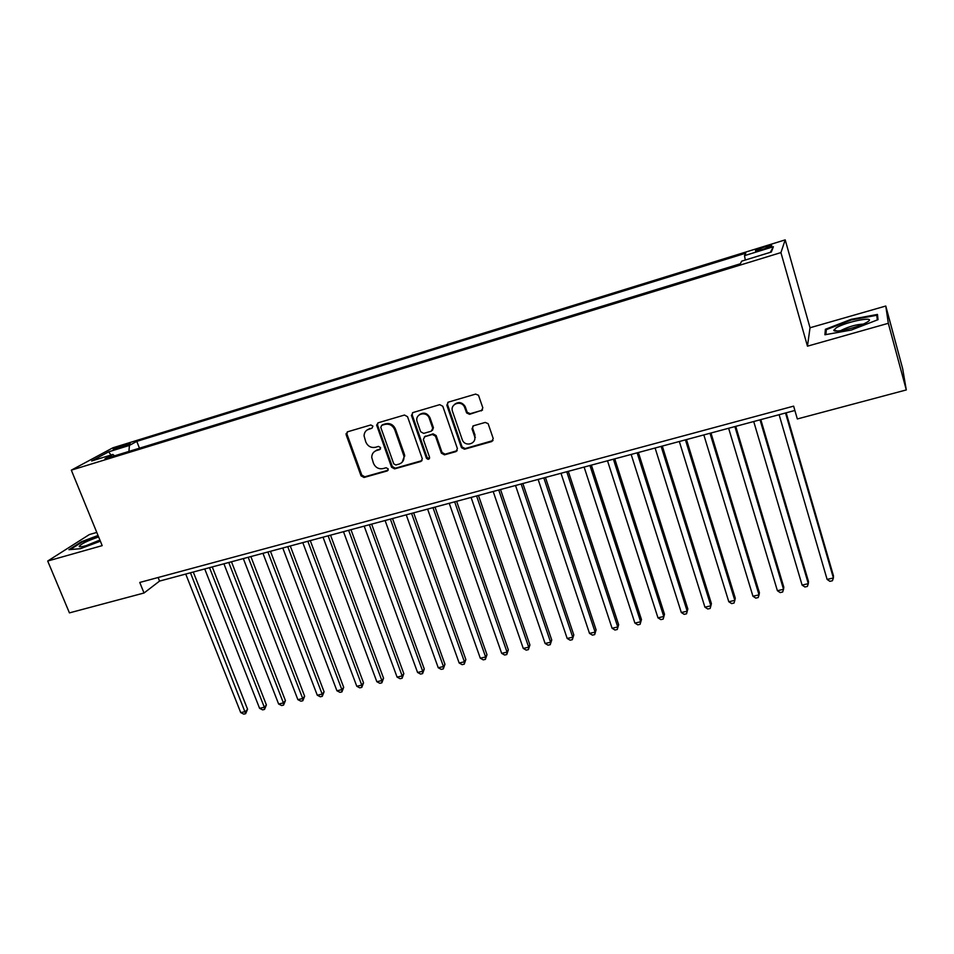 <?xml version="1.0" encoding="UTF-8"?>
<svg xmlns="http://www.w3.org/2000/svg" width="954" height="954" viewBox="0 0 954 954"><rect width="100%" height="100%" fill="white"/><g stroke="black" fill="none" stroke-linecap="round" stroke-linejoin="round"><path stroke-width="1.43" d="M372.931 426.128L370.808 424.959L347.506 431.816L346.159 434.762L361.029 475.819L364.023 477.477L387.252 470.942L388.23 468.903L386.12 467.746L383.091 468.593C378.678 469.356 375.459 467.579 373.455 463.274L371.75 457.467C371.798 453.961 373.419 451.636 376.615 450.515L379.644 449.644L380.61 447.593L378.488 446.424L375.459 447.295C371.034 448.082 367.815 446.305 365.787 441.976L364.07 435.883C364.201 432.46 365.835 430.194 368.936 429.085L371.965 428.203L372.931 426.128M764.071 247.134L755.592 250.473C754.686 251.427 757.202 251.033 763.128 249.304L771.631 245.953C772.513 244.999 769.997 245.393 764.071 247.134M481.305 410.912L482.831 407.859L478.503 395.278L475.605 394.097L448.32 402.135L446.83 405.176L461.462 447.653L464.503 449.215L491.704 441.559L493.23 438.554L488.138 423.671L485.216 422.431L473.506 425.782L472.003 428.799L474.436 435.93C477.405 443.634 465.218 447.557 462.32 439.877L452.554 411.52C449.62 404.055 461.164 399.678 464.503 407.036L466.613 412.927L469.595 414.31L482.545 410.029M807.466 346.171L888.317 323.299L906.3 389.936L902.651 368.626L885.777 306.031L810.029 327.759L785.202 239.871L780.921 252.595L807.466 346.171L810.029 327.759M96.783 532.415L89.39 534.538L47.7 561.035L102.185 545.628L71.323 470.155L780.921 252.595M47.7 561.035L69.427 612.885L144.03 593.006L159.568 581.081L794.885 410.47M906.3 389.936L797.329 418.961L793.633 406.142L139.761 582.453L144.03 593.006M407.549 416.719L404.484 415.038L378.166 422.789L376.627 425.079L391.557 467.21L394.586 468.879L420.821 461.497L422.324 458.814L407.549 416.719M412.927 412.557L439.722 404.663L442.787 406.249L457.419 448.642L455.94 451.624L444.469 454.843L441.392 453.162L435.477 436.169L432.4 434.475L424.828 436.658L423.337 439.424L429.598 457.395C429.169 459.661 428.107 459.911 426.414 458.147L411.484 415.562L412.927 412.557M116.328 448.917L130.257 443.646L122.935 445.339L113.156 449.334L116.328 448.917M785.202 239.871L112.858 447.82L71.323 470.155M745.324 260.025L744.49 255.648L745.73 253.204L136.78 441.38L129.41 445.411L128.933 451.421M744.49 255.648L773.384 246.728L771.345 252.023L741.675 261.146L740.328 263.781L105 458.767L112.87 454.462L91.679 460.973L108.601 451.838L129.41 445.411M888.317 323.299L885.777 306.031M158.125 577.504L159.568 581.081M139.475 448.177L136.78 441.38M114.599 455.821L112.87 454.462M380.503 448.964L376.472 450.193M404.091 454.247L404.746 456.107M111.069 455.01L108.601 451.838M773.384 246.728L770.331 252.333M98.035 535.48L81.424 541.741L68.95 549.695L80.577 548.657L100.373 541.192M877.465 314.426L851.23 319.304L825.377 329.297L824.912 334.771L851.338 330.024L878.038 319.662L877.465 314.426M826.116 331.98L825.377 329.297M825.914 334.592L826.307 329.667L851.373 319.972L851.23 319.304M371.965 428.203L367.087 429.956M377.379 449.859L374.552 451.516M347.292 431.9L346.97 434.142L361.816 475.14L364.81 476.785L388.159 470.203M377.867 422.896L377.546 425.15L392.309 466.542L395.326 468.199L422.038 460.603M381.755 425.329L380.789 427.404L393.752 463.823L395.874 464.992L399.082 464.085C402.695 462.762 404.317 460.09 403.936 456.084L394.729 429.729C392.702 425.353 389.447 423.564 384.975 424.375L381.683 425.353M402.183 462.213L404.663 455.428L404.305 454.056L403.578 454.712M382.518 424.709L385.738 423.767C390.198 422.956 393.453 424.733 395.481 429.109L404.305 454.056M424.351 436.86L433.092 433.843L436.157 435.537L442.06 452.506L445.124 454.187L457.204 450.682M412.545 412.712L412.211 414.966L427.106 457.479L429.491 458.564M429.312 418.424C426.927 410.625 414.716 413.583 417.029 421.37L420.619 431.709L423.695 433.39L431.268 431.208L432.734 428.286L429.312 418.424L430.004 417.816C427.249 412.903 423.683 411.889 419.295 414.775M432.436 430.373L433.426 427.666L432.711 428.215M430.004 417.816L433.402 427.595M454.545 404.389C458.552 401.455 462.082 402.147 465.147 406.44L467.245 412.331L470.227 413.702L481.925 410.315M472.886 426.068L472.635 428.179L475.068 435.286L474.436 435.93M447.831 402.338L447.509 404.591L462.106 446.997L465.135 448.559L493.027 440.557M185.72 574.058L240.742 712.614L245.428 711.553L247.563 709.227L193.268 572.03M247.563 709.227L245.667 713.699L190.454 572.782M245.667 713.699L243.783 714.129L240.742 712.614M98.632 536.935C87.041 540.93 80.565 544.126 79.206 546.523C79.707 547.083 81.961 546.809 85.979 545.688L100.039 540.393M99.908 540.059L86.254 545.616M70.25 549.576L81.949 542.111L98.238 535.969M836.217 327.854L833.796 330.215C833.355 333.256 857.682 327.616 866.268 322.619L866.936 322.249C878.717 315.416 846.651 321.391 836.217 327.854M863.251 324.098C856.43 324.467 849.287 326.435 841.822 330.024L840.927 330.621M877.99 319.685L876.786 315.261L877.298 319.96M851.373 319.972L876.786 315.261M204.728 568.954L259.583 708.333L264.33 707.26L266.393 704.934L212.265 566.926M266.393 704.934L264.52 709.43L264.33 707.26L209.51 567.666M264.52 709.43L262.624 709.859L259.583 708.333M223.928 563.802L278.628 704.016L283.41 702.919L285.425 700.606L231.464 561.775M285.425 700.606L283.577 705.101L283.41 702.919L228.757 562.502M283.577 705.101L281.668 705.543L278.628 704.016M243.33 558.591L297.863 699.64L302.704 698.543L304.648 696.229L250.854 556.564M304.648 696.229L302.823 700.749L302.704 698.543L248.219 557.279M302.823 700.749L300.892 701.178L297.863 699.64M262.946 553.32L317.288 695.227L322.178 694.118L324.074 691.805L270.459 551.305M324.074 691.805L322.273 696.337L322.178 694.118L267.871 551.996M322.273 696.337L320.317 696.778L317.288 695.227M282.766 548.001L336.929 690.768L341.866 689.647L343.702 687.333L290.266 545.986M343.702 687.333L341.926 691.889L341.866 689.647L287.75 546.654M341.926 691.889L339.946 692.33L336.929 690.768M302.788 542.623L356.772 686.26L361.757 685.127L363.534 682.825L310.277 540.608M363.534 682.825L361.781 687.393L361.757 685.127L307.832 541.264M361.781 687.393L359.777 687.846L356.772 686.26M323.036 537.185L376.818 681.705L381.862 680.56L383.568 678.258L330.513 535.17M383.568 678.258L381.838 682.837L381.862 680.56L328.128 535.814M381.838 682.837L379.823 683.302L376.818 681.705M343.5 531.688L397.079 677.101L402.171 675.945L403.816 673.655L350.965 529.685M403.816 673.655L402.111 678.246L402.171 675.945L348.651 530.305M402.111 678.246L400.072 678.711L397.079 677.101M364.189 526.131L417.554 672.451L422.705 671.282L424.28 668.992L371.643 524.128M424.28 668.992L422.598 673.607L422.705 671.282L369.389 524.736M422.598 673.607L420.535 674.073L417.554 672.451M385.094 520.514L438.244 667.752L443.455 666.572L444.958 664.282L392.535 518.523M444.958 664.282L443.3 668.909L443.455 666.572L390.365 519.107M443.3 668.909L441.225 669.386L438.244 667.752M406.237 514.838L459.16 662.994L464.419 661.802L465.85 659.524L413.666 512.847M465.85 659.524L464.228 664.175L464.419 661.802L411.568 513.407M464.228 664.175L462.13 664.652L459.16 662.994M427.619 509.102L480.291 658.2L485.622 656.984L486.981 654.718L435.024 507.111M486.981 654.718L485.383 659.381L485.622 656.984L432.997 507.647M485.383 659.381L483.261 659.858L480.291 658.2M449.227 503.295L501.661 653.347L507.039 652.119L508.327 649.853L456.62 501.315M508.327 649.853L506.765 654.539L507.039 652.119L454.664 501.828M506.765 654.539L504.618 655.016L501.661 653.347M471.085 497.428L523.269 648.434L528.707 647.194L529.911 644.94L478.455 495.448M529.911 644.94L528.385 649.638L528.707 647.194L476.583 495.949M528.385 649.638L526.214 650.127L523.269 648.434M493.182 491.489L545.104 643.473L550.601 642.221L551.734 639.979L500.528 489.521M475.414 437.123L474.758 437.314M551.734 639.979L550.231 644.689L550.601 642.221L498.751 489.998M550.231 644.689L548.037 645.178L545.104 643.473M515.53 485.491L567.177 638.453L572.734 637.2L573.795 634.947L522.864 483.523M573.795 634.947L572.328 639.681L572.734 637.2L521.158 483.976M572.328 639.681L570.11 640.182L567.177 638.453M538.128 479.421L589.5 633.384L595.117 632.108L596.095 629.879L545.449 477.453M596.095 629.879L594.664 634.625L595.117 632.108L543.828 477.894M594.664 634.625L592.422 635.125L589.5 633.384M561 473.279L612.074 628.257L617.751 626.969L618.645 624.739L568.286 471.324M618.645 624.739L617.25 629.497L617.751 626.969L566.748 471.729M617.25 629.497L614.972 630.022L612.074 628.257M584.122 467.066L634.899 623.069L640.647 621.769L641.458 619.551L591.385 465.123M641.458 619.551L640.086 624.321L640.647 621.769L589.942 465.504M640.086 624.321L637.785 624.846L634.899 623.069M607.507 460.794L657.974 617.834L663.781 616.511L664.509 614.293L614.746 458.838M664.509 614.293L663.173 619.098L663.781 616.511L613.398 459.208M663.173 619.098L660.86 619.623L657.974 617.834M631.166 454.438L681.311 612.528L687.19 611.192L687.834 608.986L638.393 452.494M687.834 608.986L686.534 613.804L687.19 611.192L637.129 452.84M686.534 613.804L684.185 614.328L681.311 612.528M655.112 448.01L704.923 607.161L710.873 605.814L711.41 603.62L662.303 446.078M704.923 607.161L707.773 608.986L710.146 608.449L710.873 605.814L661.134 446.389M679.331 441.499L728.796 601.736L734.818 600.376L735.272 598.182L686.498 439.579M728.796 601.736L731.646 603.584L734.043 603.035L734.818 600.376L685.425 439.866M703.837 434.917L752.956 596.25L759.038 594.867L759.396 592.696L710.968 433.009M752.956 596.25L755.783 598.11L758.203 597.562L759.038 594.867L710.003 433.259M728.629 428.263L777.391 590.705L783.532 589.31L783.794 587.139L735.737 426.355M777.391 590.705L780.193 592.577L782.65 592.017L783.532 589.31L734.878 426.581M753.72 421.525L802.099 585.088L808.324 583.669L808.491 581.511L760.803 419.617M802.099 585.088L804.902 586.984L807.382 586.424L808.324 583.669L760.04 419.832M779.12 414.704L827.106 579.412L833.402 577.981L833.462 575.834L786.168 412.808M827.106 579.412L829.885 581.32L832.401 580.747L833.402 577.981L785.512 412.987M123.46 446.639L122.935 445.339M127.454 445.065L127.049 444.063M369.723 428.477L368.936 429.085M380.407 449L379.644 449.644M388.004 470.262L387.252 470.942M364.81 476.785L364.023 477.477M361.816 475.14L361.029 475.819M346.97 434.142L346.159 434.762M421.525 460.83L420.821 461.497M395.326 468.199L394.586 468.879M392.309 466.542L391.557 467.21M377.546 425.15L376.77 425.758M395.481 429.109L394.729 429.729M385.738 423.767L384.975 424.375M456.584 450.956L455.94 451.624M445.124 454.187L444.469 454.843M442.06 452.506L441.392 453.162M436.157 435.537L435.477 436.169M433.092 433.843L432.4 434.475M425.532 436.026L424.828 436.658M427.106 457.479L426.414 458.147M412.211 414.966L411.484 415.562M470.227 413.702L469.595 414.31M467.114 412.009L466.47 412.605M465.516 407.322L464.872 407.918M472.635 428.179L472.003 428.799M492.3 440.915L491.704 441.559M465.135 448.559L464.503 449.215M462.058 446.866L461.414 447.521M447.509 404.591L446.83 405.176M346.827 433.116L346.016 433.736M377.402 424.47L376.627 425.079M404.663 455.428L403.936 456.084M433.426 427.666L432.734 428.286M412.128 414.704L411.412 415.3M467.245 412.331L466.613 412.927M465.147 406.44L464.503 407.036M462.106 446.997L461.462 447.653M81.066 546.761L79.206 546.523M837.326 331.002L833.796 330.215"/></g></svg>
